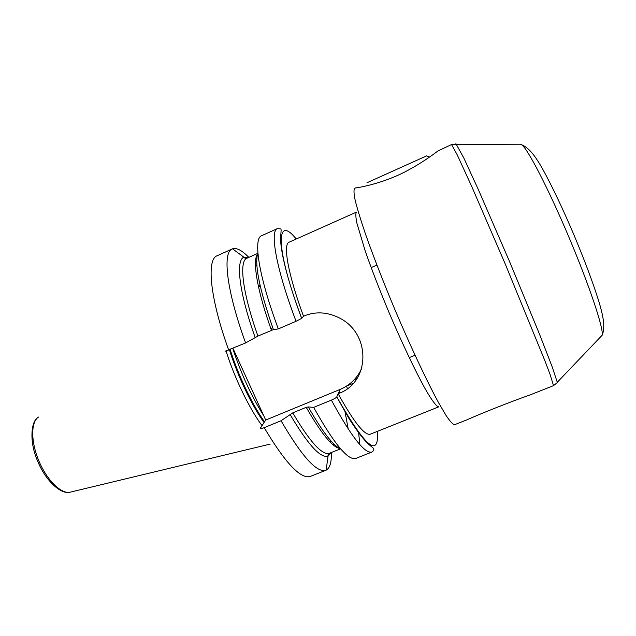 <?xml version="1.0" encoding="UTF-8"?>
<svg xmlns="http://www.w3.org/2000/svg" width="636" height="636" viewBox="0 0 636 636"><rect width="100%" height="100%" fill="white"/><g stroke="black" fill="none" stroke-linecap="round" stroke-linejoin="round"><path stroke-width="0.95" d="M371.981 452.029L355.778 458.437C348.035 460.75 334.003 443.729 313.675 407.374L331.364 400.124C334.282 398.867 336.078 397.802 336.754 396.928L348.727 418.075C356.128 429.682 362.48 438.172 367.783 443.554L373.173 448.07C374.342 449.191 373.944 450.511 371.981 452.029C364.905 454.072 351.366 436.773 331.364 400.124M359.849 444.62L358.617 432.655M347.359 388.588L346.541 386.092L353.306 383.301M296.058 321.283C276.231 269.02 269.545 230.82 277.479 228.57L261.595 235.725C252.921 238.317 258.773 276.74 278.337 328.899L296.058 321.283L301.655 318.374L303.507 316.211C288.132 274.593 282.869 244.677 288.943 242.268L356.478 212.098M356.375 212.154C355.532 213.481 355.699 217.107 356.86 223.037L365.183 250.87C371.694 269.561 379.811 290.493 389.526 313.675C402.389 343.877 415.674 371.766 425.309 389.041C432.178 400.998 436.781 406.945 438.824 406.817L370.327 434.189C364.746 435.827 354.006 422.328 338.106 393.692L336.754 396.928M303.507 316.211L303.746 316.108C315.273 311.274 327.103 311.871 339.234 317.881C371.511 333.693 370.303 382.721 338.352 393.597L338.106 393.692M272.733 327.691L270.825 328.51M225.072 351.255L245.623 342.947L257.946 336.07L273.424 329.607M257.882 252.977C254.281 264.051 259.472 289.611 273.44 329.647L278.337 328.899M313.675 407.374L308.293 406.937L306.226 407.334L292.751 412.867L281.04 420.754L264.194 427.662C261.396 428.736 260.108 428.934 260.331 428.243L265.713 420.038L340.077 389.447C350.213 385.106 357.512 377.911 361.971 367.846M232.967 348.377L265.713 420.038M262.032 425.651C249.392 408.694 234.445 377.856 226.138 351.207M356.216 379.748L355.142 378.706M357.011 378.611L355.842 377.895M556.874 382.944L553.519 385.655L550.068 374.373L544.806 360.509L505.23 263.964L471.904 186.889L457.244 154.89L451.552 144.547L437.838 151.01C434.213 153.936 413.615 169.049 393.636 177.11C373.245 185.633 353.99 188.383 355.532 187.914L356.939 187.771M355.532 187.914L354.602 188.336C353.616 189.655 353.839 193.773 355.262 200.674C357.424 209.196 360.811 220.263 365.422 233.873C373.396 256.475 383.341 282.002 395.266 310.471C411.031 347.574 427.217 381.878 438.737 402.986L446.178 415.642C450.137 421.477 452.935 424.498 454.573 424.713L466.45 420.03C479.345 414.195 512.449 400.998 529.287 395.218L553.519 385.655M426.557 155.907L366.996 182.739M258.375 286.208L260.092 285.445M281.04 420.754C301.949 456.576 316.887 473.081 325.855 470.282L326.157 470.155C329.901 468.16 331.634 462.277 331.348 452.514M330.521 442.457L330.187 440.009M248.827 257.381C242.022 250.369 236.592 247.523 232.545 248.819L232.251 248.946C222.234 252.158 226.559 290.994 245.623 342.947M331.205 452.57L328.041 456.123C320.52 458.508 307.856 444.604 290.056 414.418M256.92 266.015L255.465 264.719M255.163 337.501C239.12 292.814 235.439 260.013 243.93 257.238L248.684 257.445M308.293 406.937C322.333 431.645 333.177 445.693 340.817 449.088M348.226 429.038L344.974 411.587M339.918 392.921L339.37 391.132M258.566 287.098L260.299 286.335M336.794 396.84C365.366 447.188 378.945 458.675 377.546 431.303M296.225 239.009C275.881 213.418 274.943 247.595 301.703 318.326M340.077 389.447L338.352 393.597M263.797 415.849C251.427 396.276 241.084 373.809 232.784 348.456M264.528 421.843C252.301 404.766 238.158 375.129 230.168 349.577M264.075 422.535C251.776 405.498 237.482 375.638 229.445 349.895M270.205 444.087L70.85 492.01C62.248 494.951 47.668 481.42 39.249 461.784C30.727 442.195 30.679 421.827 38.518 417.081M600.933 336.5L602.22 335.156C603.651 328.399 589.421 285.628 568.862 237.053C548.327 188.463 527.554 148.458 521.703 144.777L520.399 144.324M451.552 144.547L521.703 144.777C529.947 148.252 536.068 157.529 542.747 169.208C552.43 186.905 562.812 208.759 573.887 234.771C584.842 260.84 593.316 283.537 599.287 302.855C603.039 315.798 605.48 326.745 602.22 335.156L557.271 382.284L552.342 367.266L539.551 334.274L509.754 262.048L478.685 190.355L463.922 158.205L455.901 143.641M264.194 427.662C285.397 463.207 300.796 479.449 310.4 476.404L325.855 470.282M232.251 248.946L217.091 255.767C206.382 259.297 209.936 298.348 228.745 350.19M292.751 412.867C309.986 442.076 322.221 455.543 329.464 453.269L340.403 448.905M333.638 445.295L333.789 443.88M256.721 261.65L255.6 260.768M243.97 257.222C244.447 258.097 245.448 258.423 246.975 258.208C238.794 260.919 242.419 292.663 257.946 336.07M339.592 448.483C332.238 446.973 321.116 433.259 306.226 407.334M271.445 330.267C257.286 291.081 252.277 260.863 257.461 254.273M68.736 492.383C60.046 493.695 45.442 480.426 37.588 460.997C29.145 441.909 31.132 422.01 37.293 418.027M376.91 265.093L371.162 267.581M415.038 355.246L409.242 357.631M426.398 155.844L429.515 157.084M328.041 456.123L326.157 470.155M243.93 257.238L232.545 248.819M328.081 456.107C327.786 455.273 328.248 454.327 329.464 453.269M246.975 258.208L257.723 253.398M277.479 228.57C281.708 229.556 281.398 226.337 280.643 237.013C279.959 249.733 287.472 280.699 301.655 318.374"/></g></svg>
